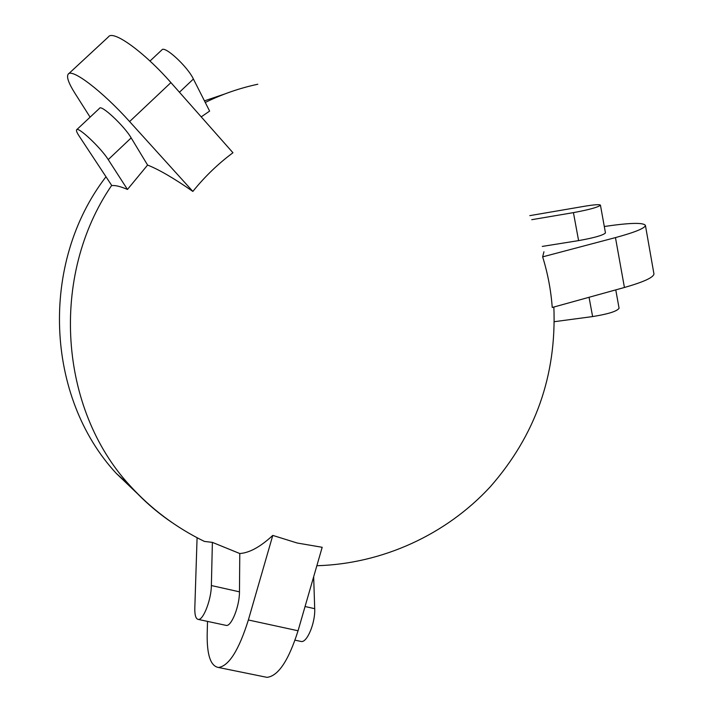 <?xml version="1.0" encoding="UTF-8"?>
<svg xmlns="http://www.w3.org/2000/svg" width="713" height="713" viewBox="0 0 713 713"><rect width="100%" height="100%" fill="white"/><g stroke="black" fill="none" stroke-linecap="round" stroke-linejoin="round"><path stroke-width="1.07" d="M248.365 619.98L298.052 630.773L322.178 547.29L297.169 543.012L272.776 535.41L248.365 619.98C238.882 650.167 228.918 665.995 218.472 667.484C210.665 666.147 206.904 655.095 207.18 634.338L207.51 621.388M298.052 630.773C288.605 660.55 278.257 676.076 267.001 677.35L264.639 676.869M225.611 625.274L226.342 625.435C231.538 626.406 239.621 605.836 239.47 591.835L239.782 553.529C249.461 552.878 260.459 546.835 272.776 535.41M543.948 251.769L542.646 256.867C547.753 273.337 550.953 290.209 552.236 307.481L624.428 287.482C643.714 281.974 653.554 277.446 653.946 273.917L653.901 273.64M149.988 61.051L161.86 49.919C164.409 45.195 187.483 66.452 193.401 79.018L209.622 111.094L201.209 116.861M76.746 129.668L99.57 108.278C101.219 104.374 124.347 126.023 131.174 137.903L147.591 165.059C159.035 169.596 174.124 178.384 192.849 191.423C204.72 176.69 218.089 163.794 232.955 152.751L170.915 82.601C144.213 52.067 113.028 29.607 108.474 36.844L68.573 73.831M147.591 165.059L127.467 189.453C120.595 186.476 115.372 185.184 111.807 185.585L79.045 135.889C76.906 132.618 76.095 130.586 76.612 129.793C77.922 126.183 101.068 147.983 108.233 159.614L127.467 189.453M226.342 625.435L198.348 619.428C203.276 620.337 211.289 599.588 211.369 585.542L212.385 542.379L204.364 541.408L198.865 538.654M212.385 542.379L239.782 553.529M224.435 94.098L204.444 100.854M105.987 176.762C39.313 263.275 45.668 397.239 116.272 473.396L141.896 497.924M198.348 619.428C195.852 619.027 194.676 615.301 194.809 608.251L197.082 537.727M305.057 606.522L314.7 608.679C315.449 622.538 307.205 642.636 301.314 641.513L300.485 641.335M314.7 608.679L313.667 576.737M615.765 289.888L619.08 308.239C617.057 311.287 608.234 314.059 592.619 316.572L554.322 321.697M624.428 287.482L615.462 237.598L542.646 256.867M615.462 237.598C634.918 232.313 644.909 228.249 645.425 225.424C643.456 222.403 629.748 222.759 604.294 226.502M605.444 232.866L605.462 232.928C603.278 235.237 594.321 237.803 578.6 240.611L542.263 246.422M578.6 240.611L573.43 212.626L531.746 219.693M573.43 212.626C589.196 209.693 598.198 207.216 600.444 205.184C599.722 204.274 594.508 204.622 584.794 206.217L529.821 215.629M170.915 82.601L129.606 121.567L192.849 191.423M129.606 121.567C102.36 91.193 71.701 67.895 68.163 74.214C66.362 76.897 68.653 83.314 75.052 93.456L90.096 117.155M257.812 84.241C239.737 88.082 222.224 94.152 205.255 102.458M111.674 185.389C49.482 276.296 59.295 409.048 129.784 485.437C142.395 499.608 156.361 511.898 171.69 522.317M211.369 585.542L239.47 591.835M592.619 316.572L589.054 297.285M193.401 79.018L179.435 92.235M131.174 137.903L108.233 159.614M267.001 677.35L218.472 667.484M116.272 473.396L129.784 485.437C151.058 508.877 175.915 527.531 204.364 541.408M316.848 565.73C382.266 563.849 445.955 534.848 490.321 486.738C535.445 435.304 556.621 375.403 553.858 307.036M301.314 641.513L295.048 640.167M645.425 225.424L653.946 273.917M600.444 205.184L605.462 232.928"/></g></svg>
